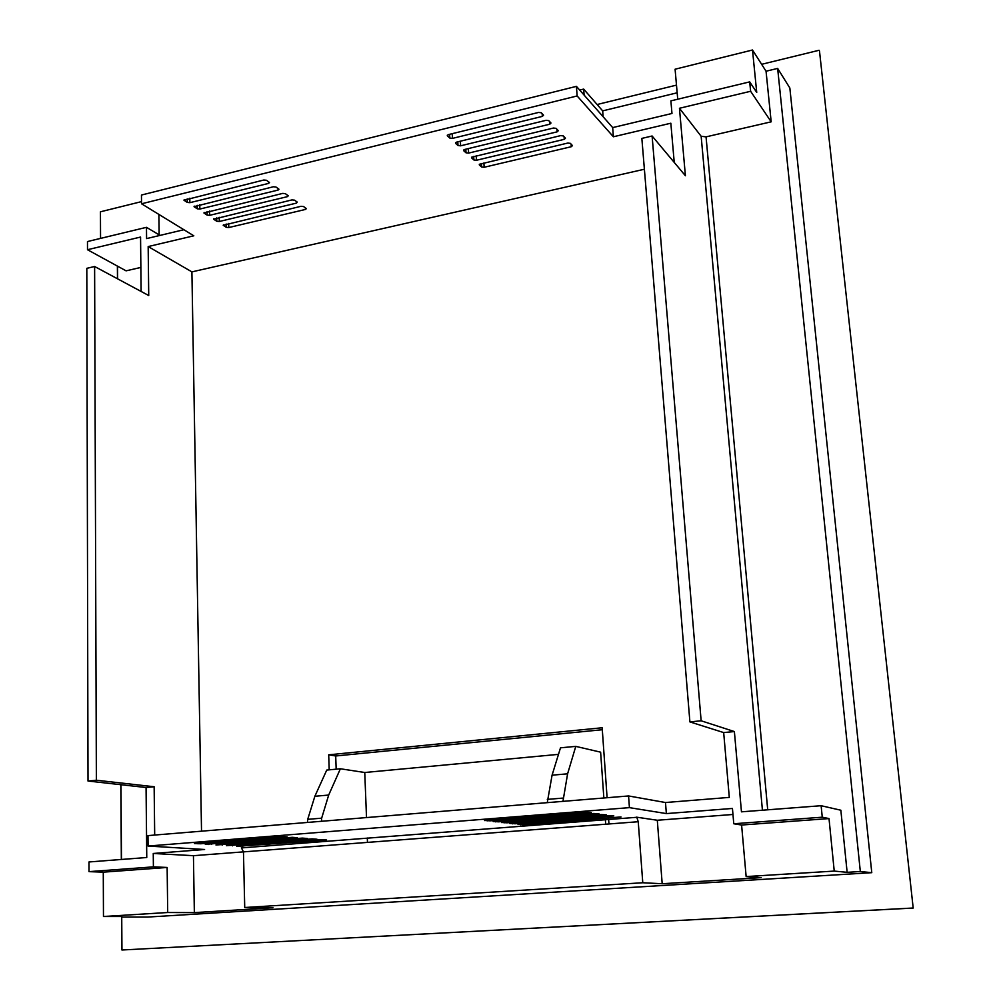 <?xml version="1.0" encoding="UTF-8"?>
<svg xmlns="http://www.w3.org/2000/svg" width="1000" height="1000" viewBox="0 0 1000 1000"><rect width="100%" height="100%" fill="white"/><g stroke="black" fill="none" stroke-linecap="round" stroke-linejoin="round"><path stroke-width="1.5" d="M819.5 51.075L913.188 908.05L819.5 51.075M121.725 916.5L121.95 950L913.188 908.05M117.387 266.087L117.475 278.762M120.838 784.7L121.337 859.475M121.95 950L912.775 908.037M141.113 291.462L140.562 237.05L87.487 249.725L87.475 241.55L146.463 227.325L146.588 238.6L183.888 229.713M577.137 95.95L576.425 86.35L141.45 195.037L141.537 203.787L577.137 95.95L613.387 136.775L612.675 127.6L671.975 113.475L670.875 100.875L749.688 81.875L750.625 91.275L679.45 108.275L685.4 175.75L652.1 136L641.85 138.4L689.9 721.9L701.137 720.788L652.1 136M576.425 86.35L612.675 127.6M282.738 193.388L285.325 193.65L288.288 195.812L287.362 196.663L209.662 215.325L207.1 215.087L203.938 212.987L282.738 193.388M300.988 206.3L303.525 206.537L306.375 208.625L305.45 209.45L228.762 227.55L226.25 227.312L223.2 225.287L300.988 206.3M201.525 831.188L191.9 271.875L148.175 246.562L148.725 295.538L94.612 266.5L86.812 268.325L88.012 781.038L146.062 787.513L154.15 786.737L154.688 835.05M191.9 271.875L644.388 169.237M674.237 162.438L670.837 123.212L613.387 136.775M141.537 203.787L193.812 235.8L148.175 246.562M447.337 135.825L449.825 138.088L452.475 138.387L542.35 116.388L543.575 115.2L541.25 112.75L538.575 112.438L448.35 134.625L447.337 135.825L447.3 135.15M479.312 164.9L481.613 167L484.15 167.275L571.287 146.713L572.487 145.612L570.35 143.35L567.788 143.05L479.275 164.3M471.538 157.838L473.888 159.975L476.463 160.263L564.263 139.35L565.462 138.225L563.288 135.912L560.688 135.612L471.512 157.225M463.625 150.65L466.012 152.812L468.612 153.1L557.1 131.85L558.312 130.7L556.087 128.35L553.462 128.038L464.637 149.475L463.625 150.65L463.587 150M455.562 143.312L458 145.525L460.625 145.812L549.8 124.2L551.013 123.025L548.737 120.625L546.087 120.312L456.575 142.125L455.562 143.312L455.525 142.65M263.8 180.012L266.45 180.275L269.525 182.525L268.6 183.4L189.875 202.675L187.262 202.413L183.962 200.225L263.8 180.012M291.95 199.9L294.5 200.15L297.225 202.075L296.488 203.113L219.3 221.488L216.762 221.262L213.65 219.188L291.95 199.9M273.363 186.762L275.975 187.025L278.988 189.225L278.062 190.087L199.862 209.05L197.262 208.812L194.037 206.663L273.363 186.762M501.637 822.575L601.325 814.562L606.462 814.85L506.975 822.812L501.637 822.463M518.038 824.5L621.013 816.963L523.2 824.712L518.025 824.388M242.362 847.837L636.812 817.3L638.237 821.725L193.438 855.688L153.25 853.475L153.4 866.862L89.012 871.637L88.987 861.963L146.762 857.513L146.062 787.513M732.962 814.475L657.3 820.25L636.525 817.163M732.438 808.45L666.363 813.587L665.487 802.525L729.3 797.4L723.675 732.575L734.388 731.562L741.462 811.825L821.125 805.713L822.262 817.188L733.775 823.763L732.438 808.45M629.425 807.638L628.562 795.95L147.975 835.6L148.075 846.038L629.425 807.638L666.363 813.587M148.075 846.038L204.587 849.488L153.25 853.475M282 836.513L194.412 843.575L200.825 843.763L287.162 836.912L282 836.513M321.838 839.625L236.713 846.363L326.6 840L321.838 839.625M312.175 838.875L226.45 845.688L317.025 839.25L312.175 838.875M302.312 838.1L215.975 845L307.275 838.487L302.312 838.1M292.262 837.312L205.3 844.3L297.312 837.712L292.262 837.312M484.55 820.575L585.975 812.337L591.287 812.638L490.062 820.825L484.55 820.45M509.925 823.55L608.763 815.65L613.825 815.913L515.163 823.775L509.913 823.438M493.188 821.587L593.737 813.462L598.962 813.75L498.6 821.825L493.175 821.475M628.562 795.95L665.487 802.525M121.862 916.5L103.462 916.5L167.7 912.513L167.138 867.45L153.4 866.862M121.862 917.075L147.463 917.075L871.775 872.675L789.837 87.987L777.65 68.412L766.05 71.225L752.5 50L675.088 69.212L677.725 99.225M821.125 805.713L840.85 810.225L847.138 872.325L860.325 871.513L871.775 872.675M847.138 872.325L834.237 871.087L829.013 818.575L822.262 817.188M657.3 820.25L662.188 883.737L761.162 877.638L746.137 876.562L834.237 871.087M662.188 883.737L642.775 882.75L638.237 821.725M193.438 855.688L194.35 912.613L273 907.75L244.725 907.513L642.775 882.75M194.35 912.613L167.7 912.513M141.525 201.612L100.438 211.8L100.55 238.4M677.163 92.8L602.663 110.875L583.663 89.087L579.7 90.075M584.1 95.087L583.663 89.087M602.663 110.875L603.125 116.725M117.513 266.163L117.6 278.837M120.975 784.712L121.475 859.463M819.05 50.275L761.637 64.312M676.488 85.125L597.125 104.513M860.325 871.513L777.65 68.412M762.425 810.212L701.15 136.275L679.45 108.275M701.137 720.788L734.388 731.562M701.15 136.275L706.05 136.862L767.712 809.812M766.05 71.225L771.175 121.825L706.05 136.862M771.175 121.825L750.625 91.275M749.688 81.875L756.725 92.425L752.5 50M140.875 267.425L126.075 270.837L87.487 249.725M167.138 867.45L103.275 872.163L103.462 916.5M103.275 872.163L89.012 871.637M829.013 818.575L741.6 825.025L746.137 876.562M741.6 825.025L733.775 823.763M146.463 227.325L159.15 234.862L158.887 214.412M241.375 847.775L243.463 851.875L244.725 907.513M689.9 721.9L723.675 732.575M88.012 781.038L96.375 780.225L154.15 786.737M96.375 780.225L94.612 266.5M607.1 797.712L602.163 727.763L328.7 754.812L329.212 769.837M602.3 729.725L335.7 755.975L328.7 754.812M335.7 755.975L336.163 769.175M608.625 819.325L608.962 823.962M547.263 802.65L552.075 775.188L560.5 747.825L575.775 746.375L600.625 752.175L603.85 797.987M605.363 819.587L605.688 824.212M321.475 821.287L321.662 818.175L328.688 795.05L340.387 768.775L364.762 772.5L366.512 817.575M367.3 838.025L367.475 842.4M340.387 768.775L326.75 770.075L314.862 796.275L307.712 819.338L307.5 822.438M364.762 772.5L558.488 754.362M575.775 746.375L567.6 773.812L562.962 801.363M328.688 795.05L314.862 796.275M552.075 775.188L567.6 773.812M200.812 842.962L200.825 843.763M197.963 843.188L197.975 843.825M242.7 845.8L242.712 846.525M232.525 845.113L232.537 845.85M222.162 844.412L222.175 845.163M211.588 843.7L211.6 844.475M208.775 843.913L208.787 844.538M490.012 819.975L490.062 820.825M487.125 820.2L487.163 820.888M523.15 823.938L523.2 824.712M520.4 824.15L520.438 824.775M515.125 822.975L515.163 823.775M512.337 823.2L512.375 823.838M506.925 822L506.975 822.812M504.113 822.225L504.137 822.875M498.55 821L498.6 821.825M495.7 821.225L495.737 821.888M449.825 138.088L449.613 134.312M452.475 138.387L452.225 133.675M542.35 116.388L542.163 113.725M481.613 167L481.413 163.525M484.15 167.275L483.9 162.938M571.287 146.713L571.1 144.137M473.888 159.975L473.688 156.425M476.463 160.263L476.2 155.825M564.263 139.35L564.075 136.75M466.012 152.812L465.812 149.2M468.612 153.1L468.363 148.588M557.1 131.85L556.912 129.225M458 145.525L457.788 141.825M460.625 145.812L460.363 141.2M549.8 124.2L549.612 121.55M184.225 200.475L184.2 199.675M187.262 202.413L187.2 198.85M189.875 202.675L189.8 198.212M268.6 183.4L268.55 181.775M223.425 225.512L223.412 224.788M226.25 227.312L226.188 224.025M228.762 227.55L228.663 223.438M305.45 209.45L305.4 207.875M213.888 219.412L213.863 218.675M216.762 221.262L216.688 217.9M219.3 221.488L219.213 217.3M296.488 203.113L296.438 201.525M204.175 213.212L204.15 212.45M207.1 215.087L207.037 211.663M209.662 215.325L209.575 211.05M287.362 196.663L287.312 195.062M194.288 206.9L194.275 206.125M197.262 208.812L197.2 205.312M199.862 209.05L199.775 204.688M278.062 190.087L278.025 188.475M321.662 818.175L307.712 819.338M547.3 799.388L562.987 798.088M241.788 847.887L636.812 817.3"/></g></svg>
